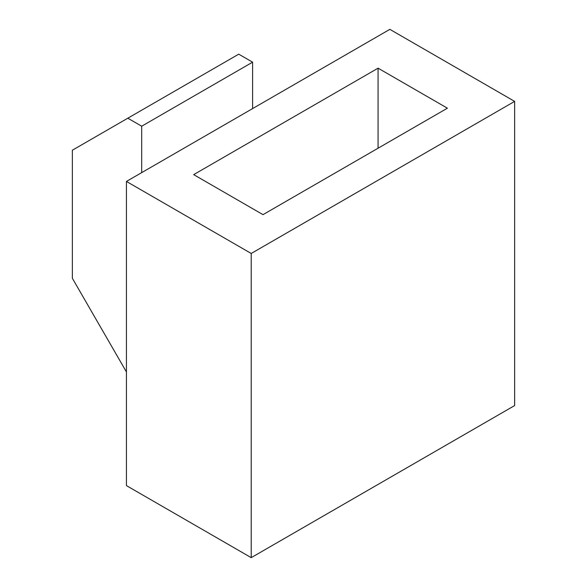 <?xml version="1.0" encoding="UTF-8"?>
<svg xmlns="http://www.w3.org/2000/svg" width="587" height="587" viewBox="0 0 587 587"><rect width="100%" height="100%" fill="white"/><g stroke="black" fill="none" stroke-linecap="round" stroke-linejoin="round"><path stroke-width="0.88" d="M514.638 101.39L251.214 253.474L251.214 557.65L514.638 405.566L514.638 101.39L389.856 29.35L126.432 181.434L126.432 485.61L251.214 557.65M251.214 253.474L126.432 181.434M447.397 108.191L262.998 214.651L193.681 174.632L378.072 68.173L447.397 108.191M378.072 148.218L378.072 68.173M141.687 126.205L127.819 118.2L238.733 54.165L252.601 62.171L141.687 126.205L141.687 172.629M126.432 371.945L72.362 278.289L72.362 150.221L127.819 118.2M252.601 108.595L252.601 62.171"/></g></svg>
